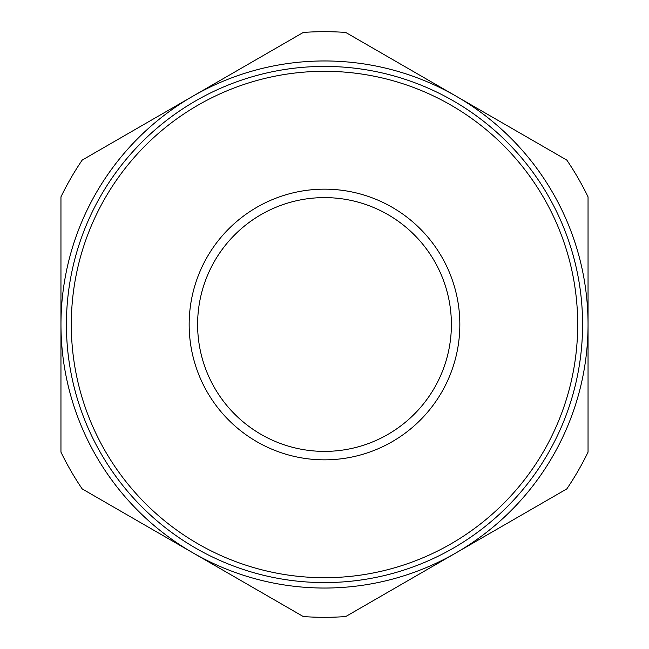 <?xml version="1.0" encoding="UTF-8"?>
<svg xmlns="http://www.w3.org/2000/svg" width="649" height="649" viewBox="0 0 649 649"><rect width="100%" height="100%" fill="white"/><g stroke="black" fill="none" stroke-linecap="round" stroke-linejoin="round"><path stroke-width="0.97" d="M189.159 324.5A135.341 135.341 0 0 1 324.5 189.159A135.341 135.341 0 0 1 459.841 324.5A135.341 135.341 0 0 1 324.5 459.841A135.341 135.341 0 0 1 189.159 324.5M451.388 324.5A126.888 126.888 0 0 0 324.5 197.612A126.888 126.888 0 0 0 197.612 324.5A126.888 126.888 0 0 0 324.5 451.388A126.888 126.888 0 0 0 451.388 324.5M71.301 324.5A253.199 253.199 0 0 0 324.5 577.699A253.199 253.199 0 0 0 577.699 324.5A253.199 253.199 0 0 0 324.5 71.301A253.199 253.199 0 0 0 71.301 324.5M582.583 324.5A258.083 258.083 0 0 1 324.5 582.583A258.083 258.083 0 0 1 66.417 324.5A258.083 258.083 0 0 1 324.5 66.417A258.083 258.083 0 0 1 582.583 324.5M60.957 452.134A292.821 292.821 0 0 0 82.196 488.916L192.729 552.729A263.543 263.543 0 0 0 588.043 324.5A263.543 263.543 0 0 0 192.729 96.271A263.543 263.543 0 0 0 192.729 552.729L303.27 616.55A292.821 292.821 0 0 0 345.73 616.55L566.804 488.916A292.821 292.821 0 0 0 588.043 452.134L588.043 196.866A292.821 292.821 0 0 0 566.804 160.084L345.73 32.45A292.821 292.821 0 0 0 303.27 32.45L82.196 160.084A292.821 292.821 0 0 0 60.957 196.866L60.957 452.134M488.543 125.265L489.597 126.133M489.695 126.214L496.152 131.779M496.25 131.869L497.272 132.785M473.778 113.973L477.364 116.56M474.395 114.411L477.469 116.642M478.743 117.583L479.846 118.41M480.211 118.686L483.01 120.836M479.489 118.142L483.221 120.99M485.298 122.629L487.318 124.259M504.711 139.754L507.802 142.829M504.046 139.113L505.076 140.119M466.753 109.162L468.708 110.468M468.959 110.638L470.347 111.579M465.828 108.553L468.099 110.054M501.807 143.737L504.524 146.455M480.049 124.713L482.515 126.652M483.051 120.86L486.596 123.675M471.563 118.386L474.573 120.568M472.845 113.315L474.873 114.751M486.572 129.962L492.907 135.422"/></g></svg>
